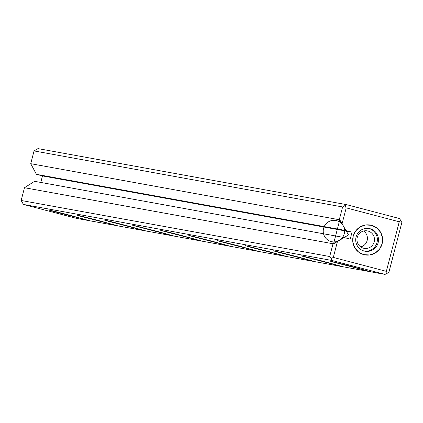<?xml version="1.0" encoding="UTF-8"?>
<svg xmlns="http://www.w3.org/2000/svg" width="423" height="423" viewBox="0 0 423 423"><rect width="100%" height="100%" fill="white"/><g stroke="black" fill="none" stroke-linecap="round" stroke-linejoin="round"><path stroke-width="0.63" d="M401.85 222.519L388.943 272.074L387.235 273.279L388.943 272.074L401.85 222.519L399.566 218.564L401.85 222.519M76.473 218.363L385.025 274.4L331.981 260.473L23.434 204.436L76.473 218.363L385.025 274.4L387.235 273.279L386.347 271.349L399.259 221.795L346.215 207.867L342.07 223.772L345.982 230.551L352.036 232.142L350.218 239.122L344.163 237.53L337.448 241.522L333.308 257.422L386.347 271.349L399.259 221.795L400.962 220.584L399.259 221.795L346.215 207.867L342.07 223.772L345.982 230.551L36.42 174.334L30.731 163.69L339.283 219.727L342.07 223.772L339.283 219.727L30.731 163.69L34.057 150.926L37.975 148.6L346.527 204.637L399.566 218.564L346.527 204.637L342.609 206.963L34.057 150.926L30.731 163.69L36.42 174.334L42.474 175.92L36.42 174.334L345.982 230.551L352.036 232.142L42.474 175.92L40.777 182.435L42.474 175.92L352.036 232.142L350.218 239.122L344.163 237.53L333.023 243.754L24.476 187.717L34.601 181.314L344.163 237.53L34.601 181.314L24.476 187.717L21.15 200.481L24.476 187.717L333.023 243.754L337.448 241.522L333.308 257.422L331.093 258.543L331.981 260.473L23.434 204.436L21.15 200.481L329.697 256.518L21.15 200.481L23.434 204.436L76.473 218.363M89.697 220.737L52.029 211.04L48.365 209.887L51.231 210.532L64.238 213.8L89.697 220.737L69.092 215.058L48.09 209.856L89.697 220.737M117.837 225.845L80.169 216.153L76.505 214.995L92.383 218.913L117.837 225.845L97.237 220.166L76.23 214.969L117.837 225.845M145.977 230.958L108.309 221.261L104.645 220.108L107.511 220.753L120.523 224.021L145.977 230.958L125.377 225.279L104.375 220.076L145.977 230.958M174.123 236.071L136.455 226.374L133.071 225.396L135.656 225.866L156.833 231.254L174.123 236.071L153.523 230.392L132.515 225.189L174.123 236.071M202.263 241.179L164.595 231.481L161.211 230.509L163.796 230.974L176.809 234.247L202.263 241.179L181.663 235.5L160.655 230.297L202.263 241.179M230.403 246.292L192.74 236.594L189.07 235.437L191.936 236.087L213.118 241.48L230.403 246.292L209.803 240.613L188.801 235.41L230.403 246.292M258.548 251.399L220.88 241.707L217.216 240.55L233.094 244.468L258.548 251.399L237.948 245.721L216.941 240.523L258.548 251.399M286.688 256.512L249.02 246.815L245.356 245.663L248.222 246.308L261.234 249.575L286.688 256.512L266.088 250.834L245.081 245.631L286.688 256.512M314.834 261.626L277.165 251.928L273.781 250.95L276.367 251.421L297.543 256.809L314.834 261.626L294.228 255.947L273.226 250.744L314.834 261.626M342.974 266.733L305.306 257.036L301.922 256.063L304.507 256.528L317.52 259.801L342.974 266.733L322.374 261.054L301.366 255.852L342.974 266.733M371.114 271.846L333.446 262.149L329.781 260.991L345.66 264.909L371.114 271.846L350.514 266.167L329.506 260.965L371.114 271.846M329.697 256.518L333.023 243.754L329.697 256.518L331.093 258.543L329.697 256.518M353.194 236.171L355.754 230.852L360.132 226.924L365.652 224.978L371.479 225.316L376.724 227.886L380.589 232.296L382.487 237.874L382.128 243.77L379.563 249.089L375.19 253.023L369.67 254.969L363.843 254.63L358.598 252.06L354.728 247.651L352.835 242.072L353.194 236.171M339.283 219.727L342.609 206.963L34.057 150.926L37.975 148.6L346.527 204.637L344.819 205.848L346.215 207.867L344.819 205.848L342.609 206.963L339.283 219.727M376.993 242.559A11.543 11.395 -79.7 0 1 364.473 251.109A11.543 11.395 100.3 0 0 377.184 241.702A11.543 11.395 100.3 0 0 368.592 228.425A11.543 11.395 -79.7 0 1 376.993 242.559M374.191 241.845A8.867 8.756 -79.7 0 1 359.55 245.937A8.867 8.756 -79.7 0 1 363.42 231.074A8.867 8.756 -79.7 0 1 374.191 241.845M356.076 236.975A11.543 11.395 100.3 0 0 365.033 251.225A11.543 11.395 100.3 0 0 378.305 241.903A11.543 11.395 100.3 0 0 369.157 228.515A11.543 11.395 100.3 0 0 356.076 236.975M382.128 243.77A15.149 14.953 -79.7 0 1 357.118 250.765A15.149 14.953 -79.7 0 1 363.732 225.38A15.149 14.953 -79.7 0 1 382.128 243.77M378.12 242.765A11.543 11.395 -79.7 0 1 359.064 248.095A11.543 11.395 -79.7 0 1 364.103 228.753A11.543 11.395 -79.7 0 1 378.12 242.765M387.235 273.279L385.025 274.4L331.981 260.473L331.093 258.543L333.308 257.422L386.347 271.349L387.235 273.279M367.122 240.56A8.867 8.756 -79.7 0 1 360.74 246.937A8.867 8.756 100.3 0 0 363.632 231.021A8.867 8.756 -79.7 0 1 367.122 240.56M357.25 237.398A8.867 8.756 100.3 0 0 364.134 248.343A8.867 8.756 100.3 0 0 374.334 241.184A8.867 8.756 100.3 0 0 367.307 230.895A8.867 8.756 100.3 0 0 357.25 237.398M333.53 243.849L348.515 234.945L339.791 219.817L333.53 243.849M336.634 220.642A10.818 10.681 100.3 0 0 323.59 233.993A10.818 10.681 100.3 0 0 341.488 238.694A10.818 10.681 100.3 0 0 336.634 220.642"/></g></svg>
